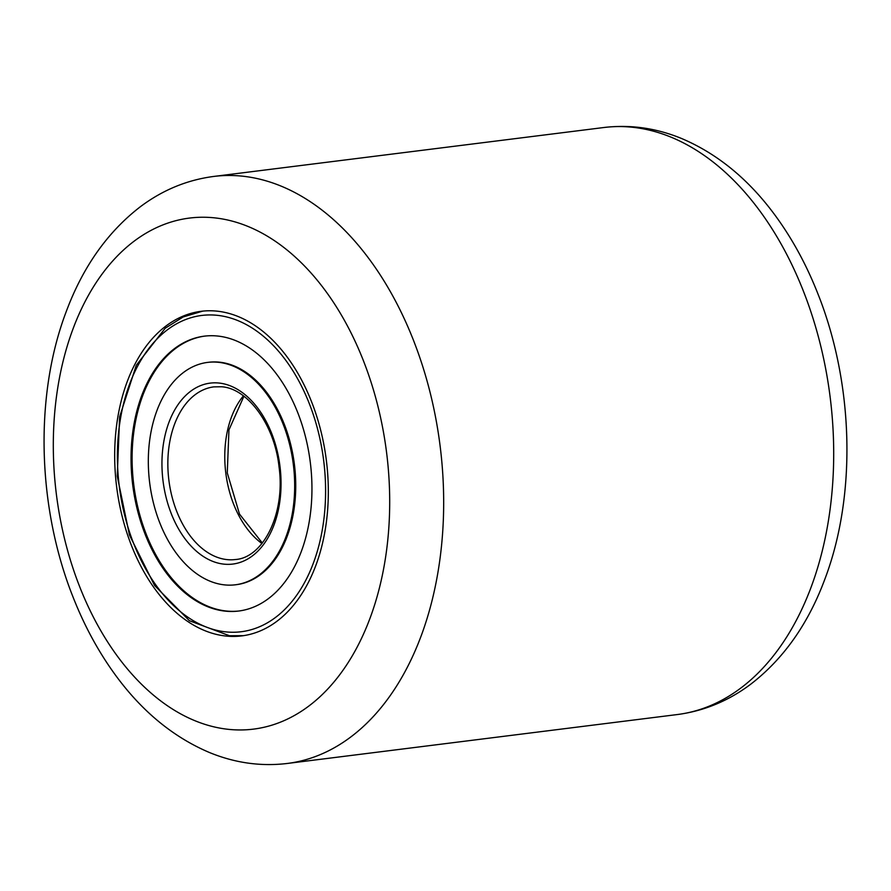 <?xml version="1.0" encoding="UTF-8"?>
<svg xmlns="http://www.w3.org/2000/svg" width="891" height="891" viewBox="0 0 891 891"><rect width="100%" height="100%" fill="white"/><g stroke="black" fill="none" stroke-linecap="round" stroke-linejoin="round"><path stroke-width="1.34" d="M127.012 382.172A163.565 105.695 82.9 0 1 201.143 311.304A163.565 105.695 82.9 0 1 307.272 391.606A163.565 105.695 82.9 0 1 315.993 565.028A163.565 105.695 82.9 0 1 241.862 635.884A163.565 105.695 82.9 0 1 135.722 555.594A163.565 105.695 82.9 0 1 127.012 382.172M235.447 584.786L236.505 584.652A112.054 72.416 -97.1 0 0 295.211 472.364A112.054 72.416 -97.1 0 0 218.919 362.125A112.054 72.416 -97.1 0 0 208.605 362.281L207.558 362.403A112.054 72.416 -97.1 0 0 148.842 474.691A112.054 72.416 -97.1 0 0 225.133 584.942A112.054 72.416 -97.1 0 0 235.447 584.786A112.054 72.416 -97.1 0 0 294.153 472.497A112.054 72.416 -97.1 0 0 217.872 362.247A112.054 72.416 -97.1 0 0 207.558 362.403M204.785 336.096A138.506 89.501 -97.1 0 0 132.781 475.226A138.506 89.501 -97.1 0 0 227.049 611.092A138.506 89.501 -97.1 0 0 239.267 610.959M225.991 611.215A138.506 89.501 -97.1 0 0 238.743 611.026A138.506 89.501 -97.1 0 0 311.304 472.241A138.506 89.501 -97.1 0 0 217.014 335.974A138.506 89.501 -97.1 0 0 204.262 336.163A138.506 89.501 -97.1 0 0 131.69 474.948A138.506 89.501 -97.1 0 0 225.991 611.215M72.728 329.648A257.532 166.405 -97.1 0 0 143.028 685.725A257.532 166.405 -97.1 0 0 370.277 617.552A257.532 166.405 -97.1 0 0 299.966 261.464A257.532 166.405 -97.1 0 0 72.728 329.648M421.376 635.305A295.812 191.142 82.9 0 1 287.303 763.464L677.327 714.549A295.812 191.142 -97.1 0 0 811.4 586.389A295.812 191.142 -97.1 0 0 795.641 272.757A295.812 191.142 -97.1 0 0 603.697 127.536L213.673 176.451A295.812 191.142 82.9 0 1 405.617 321.673A295.812 191.142 82.9 0 1 421.376 635.305M216.335 315.225A159.389 103 -97.1 0 0 117.523 463.888A159.389 103 -97.1 0 0 226.67 631.964A159.389 103 -97.1 0 0 325.471 483.301A159.389 103 -97.1 0 0 216.335 315.225M229.967 635.717A163.565 105.695 -97.1 0 0 243.432 635.673L229.444 635.728L189.404 620.715L154.589 585.498L129.451 535.034L117.244 476.162L119.606 416.899L136.278 365.277L165.191 328.256L183.178 316.951L202.714 311.126M243.41 395.86A87.006 56.222 -97.1 0 0 261.932 543.51M227.483 559.648A87.006 56.222 -97.1 0 0 235.491 559.526C263.313 557.677 285.61 513.483 279.028 466.795C274.506 424.205 247.186 388.008 221.313 386.761L213.84 386.872A87.006 56.222 -97.1 0 0 168.254 474.057A87.006 56.222 -97.1 0 0 227.483 559.648M218.54 382.996A91.183 58.917 -97.1 0 0 162.017 468.042A91.183 58.917 -97.1 0 0 224.454 564.192A91.183 58.917 -97.1 0 0 280.977 479.146A91.183 58.917 -97.1 0 0 218.54 382.996M213.673 176.451C187.088 179.949 162.685 190.017 140.466 206.645C107.377 232.094 82.484 267.456 65.811 312.73C33.981 397.319 37.467 509.229 73.842 599.053C84.578 625.939 97.765 650.33 113.391 672.237C140.31 709.982 172.331 736.746 209.452 752.516C234.923 762.974 260.874 766.628 287.303 763.464M603.697 127.536C630.126 124.372 656.077 128.026 681.548 138.484C718.669 154.254 750.69 181.018 777.609 218.763C793.235 240.67 806.422 265.061 817.158 291.947C853.533 381.771 857.019 493.681 825.189 578.27C808.516 623.544 783.623 658.906 750.534 684.355C728.315 700.983 703.912 711.051 677.327 714.549M243.922 396.239L228.942 429.908L227.272 472.876L239.501 514.096L262.333 543.02"/></g></svg>
